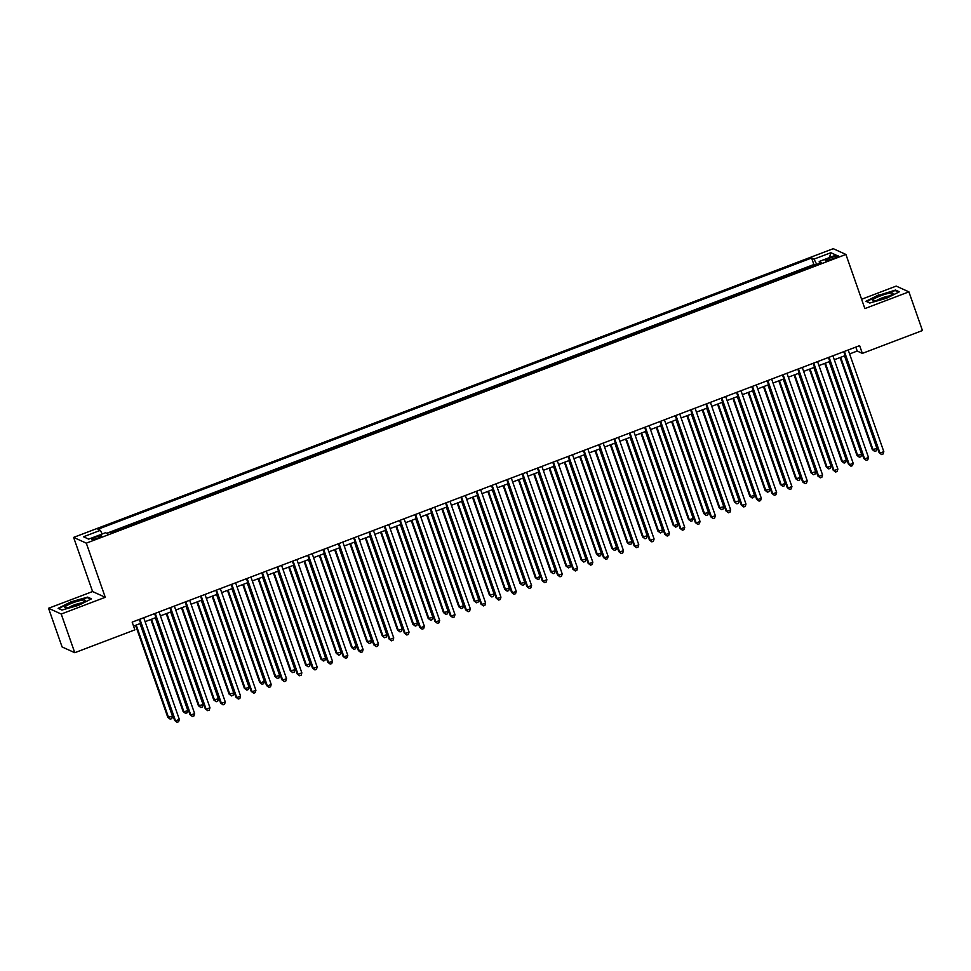 <?xml version="1.0" encoding="UTF-8"?>
<svg xmlns="http://www.w3.org/2000/svg" width="971" height="971" viewBox="0 0 971 971"><rect width="100%" height="100%" fill="white"/><g stroke="black" fill="none" stroke-linecap="round" stroke-linejoin="round"><path stroke-width="1.46" d="M97.695 538.116A5.316 0.85 -19.3 0 0 101.603 535.858A5.316 0.85 -19.3 0 0 95.498 537.109A5.316 0.85 -19.3 0 0 91.577 539.366A5.316 0.85 -19.3 0 0 97.695 538.116M48.55 608.271L61.222 614.036L105.256 597.299L92.585 591.545L48.55 608.271L62.095 646.953L74.767 652.706L134.884 629.863L132.165 622.132L859.626 345.64L862.333 353.383L922.45 330.528L908.905 291.858L896.233 286.093L861.605 299.25M92.585 591.545L73.614 537.4L833.239 248.685L845.911 254.451L86.298 543.153L73.614 537.4M805.869 268.554L815.033 265.071M790.552 274.368L799.716 270.885M775.246 280.194L784.41 276.711M769.081 282.5L759.929 286.008M753.763 288.326L744.611 291.834M738.482 294.164L729.294 297.648M723.14 299.966L713.976 303.474M707.823 305.792L698.671 309.3M692.541 311.618L683.317 315.102M677.188 317.432L668.036 320.94M652.718 326.754L661.882 323.27M637.413 332.58L646.565 329.096M631.247 334.886L622.095 338.394M606.778 344.22L615.942 340.736M591.46 350.046L600.624 346.562M585.307 352.352L576.143 355.859M570.026 358.19L560.837 361.685M554.672 363.991L545.52 367.499M539.354 369.817L530.202 373.325M524.073 375.656L514.848 379.127M508.731 381.457L499.567 384.965M493.414 387.283L484.262 390.791M468.944 396.605L478.108 393.121M462.779 398.923L453.627 402.431M438.309 408.245L447.473 404.761M423.004 414.071L432.156 410.587M416.838 416.377L407.686 419.885M401.557 422.215L392.333 425.699M386.203 428.029L377.051 431.537M370.898 433.843L361.734 437.351M355.617 439.681L346.429 443.177M340.263 445.483L331.111 448.99M324.945 451.309L315.793 454.816M300.476 460.63L309.64 457.147M294.322 462.949L285.158 466.456M279.005 468.775L269.853 472.282M254.536 478.096L263.699 474.613M239.218 483.922L248.382 480.439M233.089 486.253L223.864 489.724M217.783 492.066L208.559 495.55M202.429 497.868L193.278 501.376M187.148 503.706L177.96 507.202M171.794 509.52L162.643 513.028M156.489 515.334L147.325 518.842M141.208 521.172L131.983 524.643M125.854 526.974L116.702 530.482M832.329 257.097L828.967 258.371A5.146 0.813 -19.3 0 0 825.168 260.556A5.146 0.813 -19.3 0 0 831.091 259.342L834.453 258.055A5.146 0.813 -19.3 0 0 838.252 255.871A5.146 0.813 -19.3 0 0 832.329 257.097L832.875 258.65M110.536 532.8L821.612 262.571L819.208 261.478L819.475 263.372M107.927 533.819L105.536 532.727L88.689 539.136L83.482 536.769L100.329 530.36L97.925 529.268L811.598 258.019L814.001 259.111L830.848 252.715L836.055 255.082L819.208 261.478M815.021 265.047L813.88 264.525L106.749 533.285M61.222 614.036L74.767 652.706M105.256 597.299L86.298 543.153M845.911 254.451L864.87 308.596L908.905 291.858M849.601 353.93L857.199 351.041L862.333 353.383M133.549 626.077L140.649 623.382M145.116 621.683L155.967 617.568M160.421 615.869L171.272 611.742M175.739 610.043L186.59 605.916M191.056 604.229L201.907 600.102M206.374 598.403L217.225 594.276M221.691 592.589L232.542 588.462M236.997 586.763L247.848 582.636M252.314 580.937L263.165 576.823M267.632 575.123L278.483 570.997M282.949 569.297L293.8 565.171M298.267 563.483L309.118 559.357M313.572 557.657L324.423 553.531M328.89 551.844L339.741 547.717M344.207 546.018L355.058 541.891M359.525 540.192L370.376 536.077M374.83 534.378L385.681 530.251M390.148 528.552L400.999 524.425M405.465 522.738L416.316 518.611M420.783 516.912L431.634 512.785M436.1 511.098L446.951 506.971M451.406 505.272L462.257 501.145M466.723 499.446L477.574 495.331M482.041 493.632L492.892 489.505M497.358 487.806L508.209 483.679M512.676 481.992L523.527 477.866M527.981 476.166L538.832 472.04M543.299 470.352L554.15 466.226M558.616 464.526L569.467 460.4M573.934 458.7L584.785 454.586M589.239 452.887L600.09 448.76M604.557 447.061L615.408 442.946M619.874 441.247L630.725 437.12M635.192 435.421L646.043 431.294M650.509 429.607L661.36 425.48M665.815 423.781L676.666 419.654M681.132 417.955L691.983 413.84M696.45 412.141L707.301 408.014M711.767 406.315L722.618 402.2M727.085 400.501L737.936 396.374M742.39 394.675L753.241 390.548M757.708 388.861L768.559 384.734M773.025 383.035L783.876 378.908M788.343 377.209L799.194 373.095M803.648 371.395L814.499 367.269M818.966 365.569L829.817 361.455M834.283 359.755L845.134 355.629M855.815 347.096L857.199 351.041M816.757 264.415L814.001 259.111M813.88 264.525L811.598 258.019M100.329 530.36L102.21 533.989M829.465 257.582L830.848 252.715M878.84 294.808L865.974 301.289L869.785 303.025L886.474 298.279L899.352 291.798L895.529 290.062L878.986 295.208M61.926 610.067L78.615 605.321L91.48 598.84L87.669 597.104L70.98 601.85L58.114 608.344L61.926 610.067M895.796 290.827L895.529 290.062M87.936 597.869L87.669 597.104M843.75 351.684L879.131 452.717L879.993 453.105L844.382 351.441M883.816 451.649L883.112 453.979L881.583 454.562L879.993 453.105L883.816 451.649L848.217 349.985M881.583 454.562L879.131 452.717M840.049 357.559L872.286 449.597L876.971 448.529L844.515 355.859M840.692 357.316L873.135 449.986L874.737 451.442L872.286 449.597M876.971 448.529L876.267 450.86L874.737 451.442M884.994 297.866A10.79 1.711 -19.3 0 0 892.701 293.873A10.79 1.711 -19.3 0 0 880.539 295.839A10.79 1.711 -19.3 0 0 873.147 300.731A10.79 1.711 -19.3 0 0 884.994 297.866M889.327 296.009A7.392 1.177 -19.3 0 0 881.886 297.988A7.392 1.177 -19.3 0 0 877.116 300.282M866.654 301.605L879.071 295.172L895.238 290.572L898.673 292.125M869.955 302.976L866.593 301.459M84.635 601.122A10.79 1.711 -19.3 0 0 84.841 600.928A10.79 1.711 -19.3 0 0 77.583 601.243A10.79 1.711 -19.3 0 0 65.166 606.669A10.79 1.711 -19.3 0 0 65.288 607.773A10.79 1.711 -19.3 0 0 75.083 605.649A10.79 1.711 -19.3 0 0 84.635 601.122M81.467 603.052A7.392 1.177 -19.3 0 0 75.155 604.617A7.392 1.177 -19.3 0 0 69.257 607.336M62.095 610.031L58.733 608.501L71.211 602.214L87.378 597.614L90.813 599.18M828.433 357.498L863.814 458.53L864.676 458.919L829.076 357.255M868.499 457.462L867.807 459.805L866.266 460.375L864.676 458.919L868.499 457.462L832.9 355.799M866.266 460.375L863.814 458.53M813.115 363.324L848.508 464.356L849.358 464.745L813.759 363.081M853.193 463.288L852.489 465.619L850.96 466.201L849.358 464.745L853.193 463.288L817.582 361.625M850.96 466.201L848.508 464.356M797.81 369.138L833.191 470.17L834.04 470.571L798.441 368.895M837.876 469.114L837.172 471.445L835.643 472.027L834.04 470.571L837.876 469.114L802.277 367.439M835.643 472.027L833.191 470.17M782.492 374.964L817.873 475.996L818.735 476.385L783.124 374.721M822.558 474.928L821.854 477.259L820.325 477.841L818.735 476.385L822.558 474.928L786.959 373.265M820.325 477.841L817.873 475.996M824.731 363.385L856.968 455.423L861.653 454.355L829.198 361.685M825.374 363.142L857.818 455.812L859.42 457.268L856.968 455.423M861.653 454.355L860.949 456.686L859.42 457.268M809.426 369.198L841.651 461.237L842.512 461.626L846.336 460.169L813.88 367.511M810.057 368.956L842.512 461.626L844.102 463.082L841.651 461.237M846.336 460.169L845.632 462.499L844.102 463.082M794.108 375.024L826.333 467.063L827.195 467.452L831.018 465.995L798.575 373.325M794.739 374.782L827.195 467.452L828.785 468.908L826.333 467.063M831.018 465.995L830.326 468.325L828.785 468.908M778.791 380.838L811.028 472.877L815.713 471.821L783.257 379.151M779.422 380.608L811.877 473.265L813.48 474.734L811.028 472.877M815.713 471.821L815.009 474.151L813.48 474.734M767.175 380.778L802.556 481.822L803.418 482.211L767.806 380.535M807.241 480.754L806.537 483.085L805.008 483.667L803.418 482.211L807.241 480.754L771.642 379.091M805.008 483.667L802.556 481.822M763.473 386.664L795.71 478.703L800.395 477.635L767.94 384.965M764.116 386.422L796.56 479.091L798.162 480.548L795.71 478.703M800.395 477.635L799.691 479.965L798.162 480.548M751.857 386.604L787.238 487.636L788.1 488.025L752.501 386.361M791.923 486.568L791.231 488.899L789.69 489.481L788.1 488.025L791.923 486.568L756.324 384.904M789.69 489.481L787.238 487.636M748.156 392.49L780.393 484.529L781.254 484.917L785.078 483.461L752.622 390.791M748.799 392.248L781.254 484.917L782.844 486.374L780.393 484.529M785.078 483.461L784.374 485.791L782.844 486.374M736.552 392.43L771.933 493.462L772.782 493.851L737.183 392.187M776.618 492.394L775.914 494.725L774.385 495.307L772.782 493.851L776.618 492.394L741.007 390.73M774.385 495.307L771.933 493.462M732.85 398.304L765.075 490.343L769.76 489.275L737.305 396.605M733.481 398.061L765.937 490.731L767.527 492.188L765.075 490.343M769.76 489.275L769.056 491.605L767.527 492.188M721.235 398.244L756.615 499.276L757.465 499.664L721.866 398.001M761.3 498.208L760.596 500.55L759.067 501.121L757.465 499.664L761.3 498.208L725.701 396.544M759.067 501.121L756.615 499.276M717.533 404.13L749.758 496.169L750.619 496.557L754.443 495.101L721.999 402.431M718.164 403.887L750.619 496.557L752.209 498.014L749.758 496.169M754.443 495.101L753.751 497.431L752.209 498.014M705.917 404.07L741.298 505.102L742.16 505.49L706.548 403.827M745.983 504.034L745.279 506.364L743.75 506.947L742.16 505.49L745.983 504.034L710.384 402.37M743.75 506.947L741.298 505.102M702.215 409.944L734.452 501.983L739.137 500.915L706.682 408.245M702.846 409.701L735.302 502.371L736.904 503.828L734.452 501.983M739.137 500.915L738.433 503.245L736.904 503.828M690.599 409.883L725.98 510.916L726.842 511.304L691.243 409.641M730.665 509.86L729.974 512.19L728.432 512.773L726.842 511.304L730.665 509.86L695.066 408.184M728.432 512.773L725.98 510.916M686.898 415.77L719.135 507.809L723.82 506.741L691.364 414.071M687.541 415.527L719.984 508.197L721.587 509.654L719.135 507.809M723.82 506.741L723.116 509.071L721.587 509.654M675.282 415.709L710.675 516.742L711.525 517.13L675.925 415.467M715.36 515.674L714.656 518.004L713.127 518.587L711.525 517.13L715.36 515.674L679.749 414.01M713.127 518.587L710.675 516.742M671.592 421.584L703.817 513.623L708.502 512.567L676.047 419.897M672.223 421.353L704.679 514.011L706.269 515.48L703.817 513.623M708.502 512.567L707.798 514.897L706.269 515.48M659.977 421.523L695.357 522.568L696.207 522.956L660.608 421.28M700.042 521.5L699.338 523.83L697.809 524.413L696.207 522.956L700.042 521.5L664.431 419.836M697.809 524.413L695.357 522.568M656.275 427.41L688.5 519.449L689.361 519.837L693.185 518.38L660.741 425.711M656.906 427.167L689.361 519.837L690.951 521.293L688.5 519.449M693.185 518.38L692.481 520.711L690.951 521.293M640.957 433.236L673.182 525.275L674.044 525.663L677.867 524.206L645.424 431.537M641.588 432.993L674.044 525.663L675.646 527.119L673.182 525.275M677.867 524.206L677.175 526.537L675.646 527.119M625.64 439.05L657.877 531.088L662.562 530.02L630.106 437.351M626.283 438.807L658.726 531.477L660.329 532.933L657.877 531.088M662.562 530.02L661.858 532.351L660.329 532.933M644.659 427.349L680.04 528.382L680.889 528.77L645.29 427.106M684.725 527.314L684.021 529.644L682.492 530.227L680.889 528.77L684.725 527.314L649.126 425.65M682.492 530.227L680.04 528.382M629.342 433.163L664.722 534.208L665.584 534.596L629.973 432.932M669.407 533.14L668.703 535.47L667.174 536.053L665.584 534.596L669.407 533.14L633.808 431.476M667.174 536.053L664.722 534.208M614.024 438.989L649.405 540.022L650.267 540.41L614.667 438.746M654.09 538.954L653.398 541.284L651.857 541.867L650.267 540.41L654.09 538.954L618.491 437.29M651.857 541.867L649.405 540.022M610.322 444.876L642.559 536.914L647.244 535.846L614.789 443.177M610.965 444.633L643.409 537.303L645.011 538.759L642.559 536.914M647.244 535.846L646.54 538.177L645.011 538.759M598.706 444.815L634.099 545.848L634.949 546.236L599.35 444.572M638.784 544.78L638.081 547.11L636.551 547.693L634.949 546.236L638.784 544.78L603.173 443.116M636.551 547.693L634.099 545.848M595.017 450.69L627.242 542.728L631.927 541.66L599.471 448.99M595.648 450.447L628.103 543.117L629.693 544.573L627.242 542.728M631.927 541.66L631.223 543.991L629.693 544.573M583.401 450.629L618.782 551.662L619.632 552.05L584.032 450.386M623.467 550.606L622.763 552.936L621.234 553.519L619.632 552.05L623.467 550.606L587.856 448.93M621.234 553.519L618.782 551.662M579.699 456.516L611.924 548.554L612.786 548.943L616.609 547.486L584.166 454.816M580.33 456.273L612.786 548.943L614.376 550.399L611.924 548.554M616.609 547.486L615.917 549.817L614.376 550.399M568.084 456.455L603.464 557.488L604.326 557.876L568.715 456.212M608.149 556.419L607.445 558.75L605.916 559.332L604.326 557.876L608.149 556.419L572.55 454.756M605.916 559.332L603.464 557.488M564.382 462.33L596.619 554.368L601.304 553.312L568.848 460.642M565.013 462.099L597.468 554.757L599.071 556.225L596.619 554.368M601.304 553.312L600.6 555.643L599.071 556.225M552.766 462.269L588.147 563.314L589.009 563.702L553.397 462.026M592.832 562.245L592.128 564.576L590.599 565.158L589.009 563.702L592.832 562.245L557.233 460.582M590.599 565.158L588.147 563.314M549.064 468.156L581.301 560.194L585.986 559.126L553.531 466.456M549.707 467.913L582.151 560.583L583.753 562.039L581.301 560.194M585.986 559.126L585.282 561.456L583.753 562.039M537.449 468.095L572.829 569.127L573.691 569.516L538.092 467.852M577.514 568.059L576.823 570.39L575.281 570.972L573.691 569.516L577.514 568.059L541.915 466.396M575.281 570.972L572.829 569.127M533.747 473.982L565.984 566.02L566.846 566.409L570.669 564.952L538.213 472.282M534.39 473.739L566.846 566.409L568.436 567.865L565.984 566.02M570.669 564.952L569.965 567.282L568.436 567.865M522.143 473.909L557.524 574.953L558.374 575.342L522.774 473.678M562.209 573.885L561.505 576.216L559.976 576.798L558.374 575.342L562.209 573.885L526.598 472.222M559.976 576.798L557.524 574.953M518.441 479.795L550.666 571.834L555.351 570.766L522.896 478.096M519.072 479.553L551.528 572.222L553.118 573.679L550.666 571.834M555.351 570.766L554.647 573.096L553.118 573.679M506.826 479.735L542.206 580.767L543.056 581.156L507.457 479.492M546.891 579.699L546.188 582.03L544.658 582.612L543.056 581.156L546.891 579.699L511.292 478.035M544.658 582.612L542.206 580.767M503.124 485.621L535.349 577.66L536.21 578.048L540.034 576.592L507.59 483.922M503.755 485.379L536.21 578.048L537.8 579.505L535.349 577.66M540.034 576.592L539.342 578.922L537.8 579.505M491.508 485.561L526.889 586.593L527.751 586.982L492.139 485.318M531.574 585.525L530.87 587.856L529.341 588.438L527.751 586.982L531.574 585.525L495.975 483.861M529.341 588.438L526.889 586.593M476.191 491.375L511.571 592.407L512.433 592.796L476.834 491.132M516.256 591.351L515.565 593.682L514.023 594.264L512.433 592.796L516.256 591.351L480.657 489.675M514.023 594.264L511.571 592.407M460.873 497.201L496.254 598.233L497.116 598.622L461.516 496.958M500.951 597.165L500.247 599.495L498.718 600.078L497.116 598.622L500.951 597.165L465.34 495.501M498.718 600.078L496.254 598.233M487.806 491.435L520.043 583.474L524.728 582.406L492.273 489.736M488.437 491.192L520.893 583.862L522.495 585.319L520.043 583.474M524.728 582.406L524.024 584.736L522.495 585.319M472.489 497.261L504.726 589.3L509.411 588.232L476.955 495.562M473.132 497.018L505.575 589.688L507.178 591.145L504.726 589.3M509.411 588.232L508.707 590.562L507.178 591.145M457.183 503.075L489.408 595.114L494.093 594.058L461.638 501.388M457.814 502.844L490.27 595.502L491.86 596.971L489.408 595.114M494.093 594.058L493.389 596.388L491.86 596.971M445.568 503.014L480.948 604.059L481.798 604.448L446.199 502.772M485.634 602.991L484.93 605.321L483.4 605.904L481.798 604.448L485.634 602.991L450.022 501.327M483.4 605.904L480.948 604.059M441.866 508.901L474.091 600.94L474.953 601.328L478.776 599.872L446.332 507.202M442.497 508.658L474.953 601.328L476.543 602.785L474.091 600.94M478.776 599.872L478.072 602.202L476.543 602.785M430.25 508.84L465.631 609.873L466.481 610.261L430.881 508.598M470.316 608.805L469.612 611.135L468.083 611.718L466.481 610.261L470.316 608.805L434.717 507.141M468.083 611.718L465.631 609.873M426.548 514.727L458.773 606.766L459.635 607.154L463.458 605.698L431.015 513.028M427.179 514.484L459.635 607.154L461.237 608.611L458.773 606.766M463.458 605.698L462.766 608.028L461.237 608.611M414.933 514.654L450.313 615.699L451.175 616.087L415.564 514.424M454.998 614.631L454.294 616.961L452.765 617.544L451.175 616.087L454.998 614.631L419.399 512.967M452.765 617.544L450.313 615.699M411.231 520.541L443.468 612.58L448.153 611.512L415.697 518.842M411.874 520.298L444.317 612.968L445.92 614.425L443.468 612.58M448.153 611.512L447.449 613.842L445.92 614.425M399.615 520.48L434.996 621.513L435.858 621.901L400.258 520.238M439.681 620.445L438.989 622.775L437.448 623.358L435.858 621.901L439.681 620.445L404.082 518.781M437.448 623.358L434.996 621.513M395.913 526.367L428.15 618.406L432.835 617.338L400.38 524.668M396.556 526.124L429 618.794L430.602 620.251L428.15 618.406M432.835 617.338L432.131 619.668L430.602 620.251M384.298 526.306L419.69 627.339L420.54 627.727L384.941 526.064M424.376 626.271L423.672 628.601L422.142 629.184L420.54 627.727L424.376 626.271L388.764 524.607M422.142 629.184L419.69 627.339M368.992 532.12L404.373 633.153L405.223 633.541L369.623 531.877M409.058 632.097L408.354 634.427L406.825 635.01L405.223 633.541L409.058 632.097L373.447 530.421M406.825 635.01L404.373 633.153M353.675 537.946L389.055 638.979L389.917 639.367L354.306 537.703M393.74 637.911L393.037 640.241L391.507 640.824L389.917 639.367L393.74 637.911L358.141 536.247M391.507 640.824L389.055 638.979M380.608 532.181L412.833 624.219L417.518 623.151L385.062 530.482M381.239 531.938L413.695 624.608L415.285 626.064L412.833 624.219M417.518 623.151L416.814 625.482L415.285 626.064M365.29 538.007L397.515 630.045L398.377 630.434L402.2 628.977L369.757 536.308M365.921 537.764L398.377 630.434L399.967 631.89L397.515 630.045M402.2 628.977L401.509 631.308L399.967 631.89M349.973 543.821L382.21 635.859L386.895 634.803L354.439 542.134M350.604 543.578L383.06 636.248L384.662 637.716L382.21 635.859M386.895 634.803L386.191 637.134L384.662 637.716M338.357 543.76L373.738 644.805L374.6 645.193L338.988 543.517M378.423 643.737L377.719 646.067L376.19 646.65L374.6 645.193L378.423 643.737L342.824 542.073M376.19 646.65L373.738 644.805M334.655 549.647L366.892 641.685L371.577 640.617L339.122 547.947M335.298 549.404L367.742 642.074L369.344 643.53L366.892 641.685M371.577 640.617L370.873 642.948L369.344 643.53M323.04 549.586L358.42 650.619L359.282 651.007L323.683 549.343M363.105 649.55L362.414 651.881L360.872 652.463L359.282 651.007L363.105 649.55L327.506 547.887M360.872 652.463L358.42 650.619M319.338 555.473L351.575 647.511L352.437 647.9L356.26 646.443L323.804 553.773M319.981 555.23L352.437 647.9L354.027 649.356L351.575 647.511M356.26 646.443L355.556 648.774L354.027 649.356M307.734 555.4L343.115 656.445L343.965 656.833L308.365 555.169M347.8 655.376L347.096 657.707L345.567 658.289L343.965 656.833L347.8 655.376L312.189 553.713M345.567 658.289L343.115 656.445M304.032 561.287L336.257 653.325L340.942 652.257L308.487 559.587M304.663 561.044L337.119 653.714L338.709 655.17L336.257 653.325M340.942 652.257L340.238 654.588L338.709 655.17M292.417 561.226L327.797 662.258L328.647 662.647L293.048 560.983M332.483 661.19L331.779 663.521L330.249 664.103L328.647 662.647L332.483 661.19L296.883 559.527M330.249 664.103L327.797 662.258M288.715 567.113L320.94 659.151L321.802 659.54L325.625 658.083L293.181 565.413M289.346 566.87L321.802 659.54L323.392 660.996L320.94 659.151M325.625 658.083L324.933 660.414L323.392 660.996M277.099 567.052L312.48 668.084L313.342 668.473L277.73 566.809M317.165 667.016L316.461 669.347L314.932 669.929L313.342 668.473L317.165 667.016L281.566 565.353M314.932 669.929L312.48 668.084M273.397 572.926L305.634 664.965L310.319 663.897L277.864 571.227M274.028 572.684L306.484 665.353L308.086 666.81L305.634 664.965M310.319 663.897L309.615 666.227L308.086 666.81M261.782 572.866L297.162 673.898L298.024 674.287L262.425 572.623M301.847 672.842L301.156 675.173L299.614 675.755L298.024 674.287L301.847 672.842L266.248 571.166M299.614 675.755L297.162 673.898M258.08 578.752L290.317 670.791L295.002 669.723L262.546 577.053M258.723 578.51L291.166 671.179L292.769 672.636L290.317 670.791M295.002 669.723L294.298 672.053L292.769 672.636M246.464 578.692L281.845 679.724L282.707 680.113L247.107 578.449M286.53 678.656L285.838 680.987L284.309 681.569L282.707 680.113L286.53 678.656L250.931 576.992M284.309 681.569L281.845 679.724M242.774 584.566L274.999 676.605L279.684 675.549L247.229 582.879M243.405 584.324L275.861 676.993L277.451 678.462L274.999 676.605M279.684 675.549L278.98 677.879L277.451 678.462M231.159 584.506L266.54 685.55L267.389 685.939L231.79 584.263M271.225 684.482L270.521 686.813L268.991 687.395L267.389 685.939L271.225 684.482L235.613 582.818M268.991 687.395L266.54 685.55M227.457 590.392L259.682 682.431L260.544 682.819L264.367 681.363L231.923 588.693M228.088 590.15L260.544 682.819L262.134 684.276L259.682 682.431M264.367 681.363L263.663 683.693L262.134 684.276M215.841 590.332L251.222 691.364L252.072 691.753L216.472 590.089M255.907 690.296L255.203 692.626L253.674 693.209L252.072 691.753L255.907 690.296L220.308 588.632M253.674 693.209L251.222 691.364M212.139 596.218L244.364 688.257L245.226 688.645L249.049 687.189L216.606 594.519M212.77 595.976L245.226 688.645L246.828 690.102L244.364 688.257M249.049 687.189L248.358 689.519L246.828 690.102M200.524 596.145L235.904 697.19L236.766 697.579L201.155 595.915M240.59 696.122L239.886 698.452L238.356 699.035L236.766 697.579L240.59 696.122L204.99 594.458M238.356 699.035L235.904 697.19M196.822 602.032L229.059 694.071L233.744 693.003L201.288 600.333M197.465 601.789L229.909 694.459L231.511 695.916L229.059 694.071M233.744 693.003L233.04 695.333L231.511 695.916M185.206 601.971L220.587 703.004L221.449 703.392L185.849 601.729M225.272 701.936L224.58 704.266L223.039 704.849L221.449 703.392L225.272 701.936L189.673 600.272M223.039 704.849L220.587 703.004M181.504 607.858L213.741 699.897L218.426 698.829L185.971 606.159M182.147 607.615L214.591 700.285L216.193 701.742L213.741 699.897M218.426 698.829L217.722 701.159L216.193 701.742M169.889 607.797L205.282 708.83L206.131 709.218L170.532 607.555M209.967 707.762L209.263 710.092L207.733 710.675L206.131 709.218L209.967 707.762L174.355 606.098M207.733 710.675L205.282 708.83M166.199 613.672L198.424 705.711L203.109 704.643L170.653 611.973M166.83 613.429L199.286 706.099L200.876 707.556L198.424 705.711M203.109 704.643L202.405 706.973L200.876 707.556M154.583 613.611L189.964 714.644L190.814 715.032L155.214 613.369M194.649 713.588L193.945 715.918L192.416 716.501L190.814 715.032L194.649 713.588L159.038 611.912M192.416 716.501L189.964 714.644M150.881 619.498L183.106 711.537L183.968 711.925L187.791 710.469L155.348 617.799M151.512 619.255L183.968 711.925L185.558 713.382L183.106 711.537M187.791 710.469L187.1 712.799L185.558 713.382M139.266 619.437L174.646 720.47L175.508 720.858L139.897 619.195M179.332 719.402L178.628 721.732L177.098 722.315L175.508 720.858L179.332 719.402L143.732 617.738M177.098 722.315L174.646 720.47M135.564 625.312L167.801 717.351L172.486 716.295L140.03 623.625M136.195 625.069L168.651 717.739L170.253 719.208L167.801 717.351M172.486 716.295L171.782 718.625L170.253 719.208M829.501 259.9L828.967 258.371"/></g></svg>
